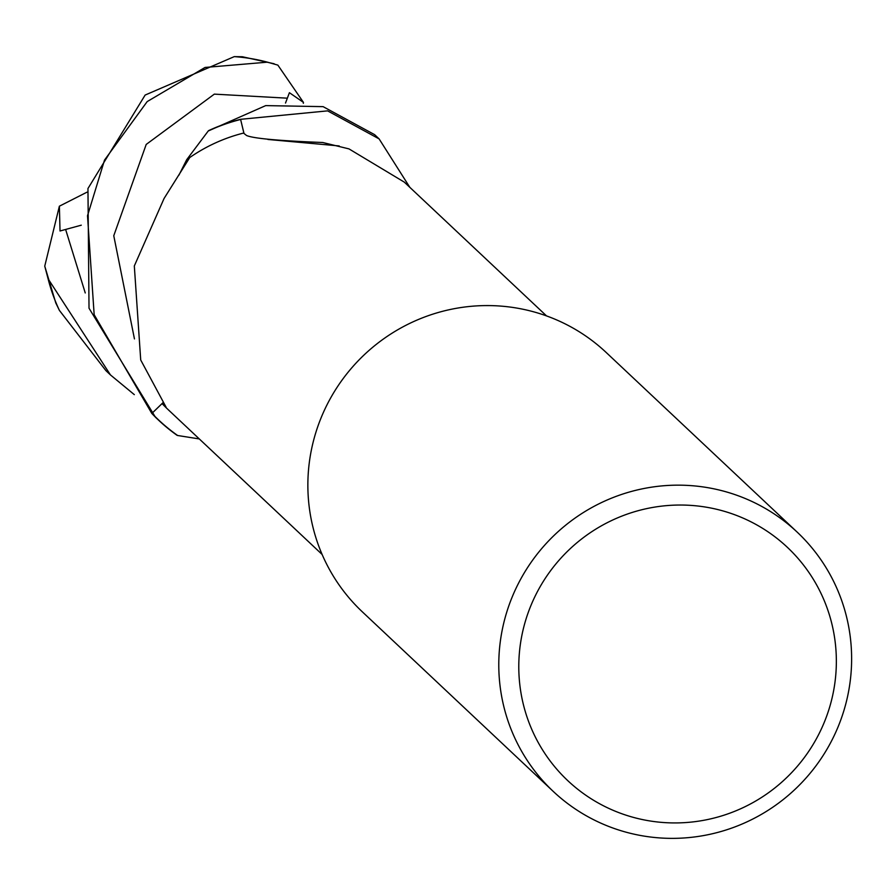 <?xml version="1.0" encoding="UTF-8"?>
<svg xmlns="http://www.w3.org/2000/svg" width="895" height="895" viewBox="0 0 895 895"><rect width="100%" height="100%" fill="white"/><g stroke="black" fill="none" stroke-linecap="round" stroke-linejoin="round"><path stroke-width="1.34" d="M553.244 791.415L362.33 611.833A178.004 175.017 -46.8 0 1 334.551 391.316A178.004 175.017 -46.8 0 1 544.999 315.364A178.004 175.017 -46.8 0 1 606.239 352.529L797.165 532.111A178.004 175.017 -46.8 0 1 824.933 752.628A178.004 175.017 -46.8 0 1 614.485 828.58A178.004 175.017 -46.8 0 1 553.244 791.415A178.004 175.017 -46.8 0 1 525.477 570.898A178.004 175.017 -46.8 0 1 735.925 494.946A178.004 175.017 -46.8 0 1 797.165 532.111M732.211 513.842A160.205 157.52 -46.8 0 1 826.656 716.168A160.205 157.52 -46.8 0 1 622.92 814.126A160.205 157.52 -46.8 0 1 528.486 611.811A160.205 157.52 -46.8 0 1 732.211 513.842M546.521 315.901L404.283 182.121L348.983 148.894L322.759 142.506C278.524 140.772 253.106 138.434 246.517 135.481L243.529 133.075A163.763 161.022 -46.8 0 0 189.74 157.542L164.076 198.466L134.317 265.96L140.716 359.991L166.067 407.147L162.319 403.835A163.763 161.022 -46.8 0 0 168.417 409.888L322.122 554.464M199.305 438.942L177.624 435.496A177.825 174.838 -46.8 0 1 151.96 413.345L163.013 402.649L151.837 413.468L94.165 314.727L87.509 215.729L104.536 160.06L147.194 101.582L205.033 67.449L267.46 62.169L277.864 65.122L303.45 102.399L289.409 92.7L285.505 103.048M163.226 402.963L162.319 403.835M151.837 413.468A177.993 175.017 -46.8 0 0 158.672 420.27A177.993 175.017 -46.8 0 0 177.165 435.384L177.635 435.496A177.814 174.838 -46.8 0 1 151.96 413.345L163.024 402.672M164.076 198.466L188.811 159.053A147.172 144.71 -46.8 0 1 189.74 157.542M379.111 138.893L374.613 134.653L323.106 106.65L265.703 105.61L208.244 130.994A177.825 174.838 -46.8 0 1 240.621 119.482L243.999 133.456L240.587 119.315L327.604 110.868L379.111 138.893L409.809 187.312M243.966 133.433L240.621 119.482A177.814 174.838 -46.8 0 0 208.244 130.983L186.686 159.713L178.933 175.14M274.161 63.758L242.355 56.754L234.266 56.631L145.135 95.06L87.956 188.521L89.019 308.216L155.417 417.204L158.672 420.27M59.383 206.197L60.021 230.988L81.277 225.182M134.317 394.639L110.465 374.938L48.084 278.781L44.75 266.139L59.372 206.197L86.983 192.179M44.75 266.139L55.781 302.935L59.417 310.42L105.957 370.687L110.465 374.938M208.58 130.636A177.993 175.017 -46.8 0 1 240.587 119.315M303.45 102.399L303.349 103.328M234.266 56.631A178.004 175.017 -46.8 0 1 267.46 62.169M65.671 229.601L85.249 292.956M287.306 98.181L214.33 94.132L146.198 144.442L113.766 235.732L134.451 338.914M339.205 145.941L267.907 139.463M59.417 310.42A178.004 175.017 -46.8 0 1 48.084 278.781"/></g></svg>
